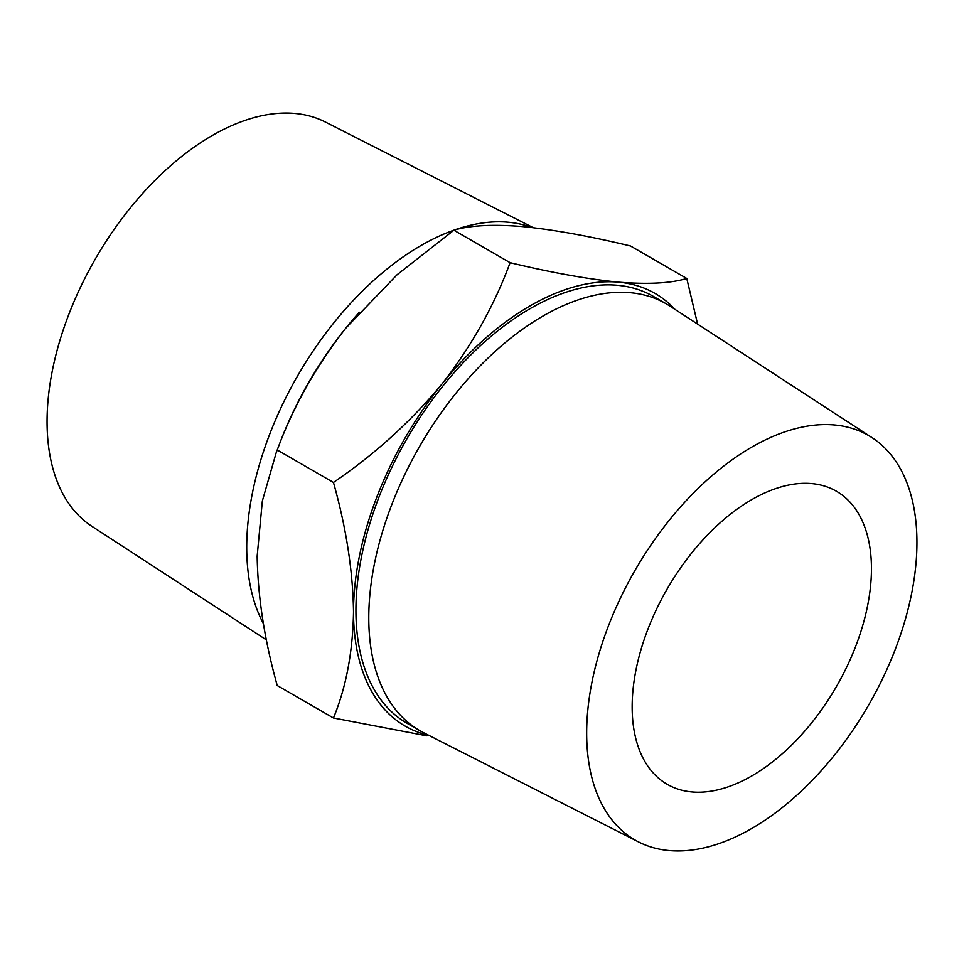 <?xml version="1.0" encoding="UTF-8"?>
<svg xmlns="http://www.w3.org/2000/svg" width="964" height="964" viewBox="0 0 964 964"><rect width="100%" height="100%" fill="white"/><g stroke="black" fill="none" stroke-linecap="round" stroke-linejoin="round"><path stroke-width="1.45" d="M533.285 227.685L325.302 121.994A233.529 134.827 120 0 0 212.201 135.55A233.529 134.827 120 0 0 60.624 338.063A233.529 134.827 120 0 0 91.881 526.296L266.462 639.951M531.791 227.516A246.423 142.274 120 0 0 420.967 245.555A246.423 142.274 120 0 0 263.449 623.732M586.666 733.11A233.529 134.827 -60 0 1 690.971 495.617A233.529 134.827 -60 0 1 872.119 437.704A233.529 134.827 -60 0 1 903.376 625.937A233.529 134.827 -60 0 1 751.799 828.45A233.529 134.827 -60 0 1 638.698 842.006A233.529 134.827 -60 0 1 586.666 733.11M638.698 842.006L423.678 732.736A246.423 142.274 -60 0 1 419.81 730.64A246.423 142.274 -60 0 1 419.81 446.103A246.423 142.274 -60 0 1 666.245 303.829A246.423 142.274 -60 0 1 669.98 306.118L872.119 437.704M632.155 706.841A169.206 97.689 120 0 0 667.209 784.31A169.206 97.689 120 0 0 836.403 686.621A169.206 97.689 120 0 0 836.403 491.23A169.206 97.689 120 0 0 706.022 536.562A169.206 97.689 120 0 0 632.155 706.841M419.81 730.64L406.965 723.229A246.423 142.274 -60 0 1 406.965 438.68A246.423 142.274 -60 0 1 653.387 296.406L666.245 303.829M697.599 324.097L686.766 278.463L630.552 246.013C589.402 236.108 553.276 229.625 522.151 226.528C492.411 224.178 469.661 225.407 453.899 230.227L510.101 262.678C494.339 305.528 471.589 346.016 441.849 384.154C410.724 421.714 374.598 454.478 333.448 482.446L277.234 449.995C292.996 407.145 315.746 366.657 345.498 328.519L397.108 274.716L453.899 230.227M359.343 312.216A249.833 144.239 -60 0 0 347.402 326.169L347.402 326.169A249.833 144.239 -60 0 0 345.498 328.519A249.833 144.239 -60 0 0 279.741 443.344L276.186 452.743L262.353 500.931L257.159 556.18C257.846 597.065 264.534 640.18 277.234 685.537L333.448 717.987L426.956 735.857M333.448 717.987C346.148 687.296 352.836 651.905 353.523 611.803C352.884 570.784 346.184 527.657 333.448 482.446M276.186 452.743L277.234 449.995M686.766 278.463C671.004 283.283 648.254 284.513 618.502 282.163C587.389 279.066 551.251 272.583 510.101 262.678M429.016 735.448A249.833 144.239 -60 0 1 353.523 611.803A249.833 144.239 -60 0 1 441.849 384.154A249.833 144.239 -60 0 1 618.502 282.163A249.833 144.239 -60 0 1 675.005 309.384"/></g></svg>
